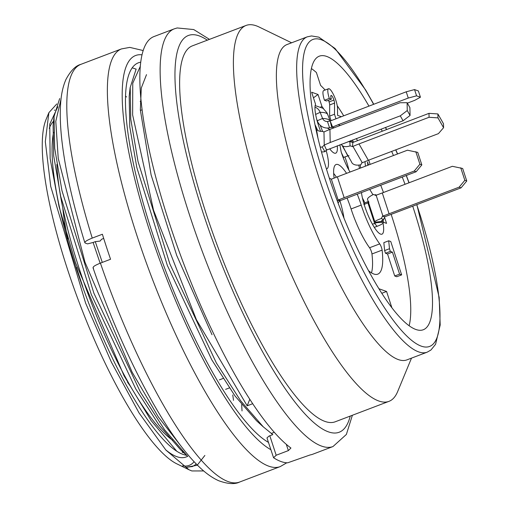 <?xml version="1.0" encoding="UTF-8"?>
<svg xmlns="http://www.w3.org/2000/svg" width="509" height="509" viewBox="0 0 509 509"><rect width="100%" height="100%" fill="white"/><g stroke="black" fill="none" stroke-linecap="round" stroke-linejoin="round"><path stroke-width="0.76" d="M142.075 109.798L140.363 110.453M172.71 440.304A169.796 40.179 -110.8 0 1 99.28 322.407A169.796 40.179 -110.8 0 1 56.862 164.407M184.042 452.813A178.735 42.292 -110.8 0 1 182.216 452.259L183.132 451.909M186.618 455.262A180.969 42.82 -110.8 0 1 182.896 454.34A180.969 42.82 -110.8 0 1 92.931 313.938A180.969 42.82 -110.8 0 1 53.572 132.302M187.789 456.325L186.02 456.999A180.969 42.82 -110.8 0 1 176.808 456.656A180.969 42.82 -110.8 0 1 165.692 449.848M49.252 128.357A180.969 42.82 -110.8 0 1 53.687 121.091M189.017 469.756L176.935 463.896A189.908 44.932 -110.8 0 1 79.709 303.809A189.908 44.932 -110.8 0 1 46.033 119.564L48.883 112.674L45.32 141.604L50.722 186.396L85.633 303.154L111.376 362.122L139.103 413.022L165.896 450.077L189.017 469.756L191.842 470.952L203.702 470.946M54.393 110.268A189.908 44.932 -110.8 0 1 55.042 110.059M194.12 461.727A189.908 44.932 -110.8 0 1 182.559 465.824M204.873 455.44L197.161 465.271L186.3 467.294L192.313 466.53M56.798 103.931L48.889 112.674M196.194 463.89A192.141 45.46 -110.8 0 1 192.02 466.67M187.108 455.708L164.668 429.895L140.42 392.127L93.923 293.267L61.964 190.671L54.692 148.259L54.049 116.516L59.661 98.555M61.067 98.822L55.786 121.327L58.23 158.375L84.984 262.199L132.124 372.181L158.363 416.954L183.253 448.995M103.702 238.447L101.545 239.268L100.127 241.069L95.272 241.654L102.296 262.402M57.803 106.833L49.736 124.196L50.143 158.604L59.063 206.641L75.561 262.829L124.126 375.935L151.148 420.612L176.305 450.643M146.509 74.645L141.305 87.968L140.338 109.925L151.097 174.886L176.75 255.512L212.018 334.744M140.249 66.456L132.76 83.196L132.633 114.945L153.546 210.242L196.398 319.684L247.177 405.813L249.811 399.266M273.562 457.75A223.419 52.866 69.2 0 0 281.038 461.542A223.419 52.866 69.2 0 0 287.687 462.808L310.185 454.919A223.419 52.866 -110.8 0 0 312.704 454.251L332.994 446.539A223.419 52.866 -110.8 0 1 321.618 446.113A223.419 52.866 -110.8 0 1 196.525 235.584A223.419 52.866 -110.8 0 1 174.212 28.867L153.922 36.578A223.419 52.866 -110.8 0 0 170.827 227.529A223.419 52.866 -110.8 0 0 290.932 448.022L288.349 450.611L276.177 455.243L273.562 457.75L266.971 437.905L268.956 436.111L272.799 434.61L263.268 426.828L240.617 400.717L216.325 362.885L169.885 264.012L138.003 161.417L130.768 119.138L130.215 87.453L136.151 69.039M271.431 433.394L274.306 432.3M247.177 405.813L252.718 403.701M100.133 263.223L93.109 242.475L95.272 241.654M93.109 242.475L87.554 243.881L85.308 243.092C83.947 242.182 86.263 240.515 92.244 238.097L102.385 234.242A223.419 52.866 69.2 0 0 106.362 246.712A223.419 52.866 69.2 0 0 110.568 259.259L100.419 263.115A223.419 52.866 69.2 0 0 239.656 482.023L280.236 466.594L286.796 462.783M242.036 410.941L241.673 404.649M256.498 420.714L235.005 395.951L211.738 359.742L167.346 265.431L136.813 167.499L129.782 126.881L129.197 96.691M180.479 449.682L158.973 424.983L135.712 388.838L91.296 294.52L60.698 196.461L53.7 155.894L53.101 125.621M412.729 206.221A146.338 34.625 -110.8 0 1 423.291 329.749A146.338 34.625 -110.8 0 1 415.84 329.469A146.338 34.625 -110.8 0 1 333.904 191.575A146.338 34.625 -110.8 0 1 319.289 56.175A146.338 34.625 -110.8 0 1 368.885 105.999M381.203 129.076A146.338 34.625 -110.8 0 1 382.221 131.125M391.663 151.415A146.338 34.625 -110.8 0 1 393.457 155.519M402.256 177.024A146.338 34.625 -110.8 0 1 405.024 184.303M416.865 204.65L439.184 297.46L440.19 325.009L435.577 344.3L430.913 350.039L427.172 352.177L406.882 359.888A168.683 39.912 -110.8 0 1 398.292 359.57A168.683 39.912 -110.8 0 1 303.848 200.616A168.683 39.912 -110.8 0 1 287 44.544L307.29 36.833L311.508 35.948L318.812 37.138L335.062 48.482L365.729 90.112L373.701 104.167M411.495 358.139L397.65 391.58A201.074 47.579 -110.8 0 1 388.971 401.353A201.074 47.579 -110.8 0 1 378.734 400.977A201.074 47.579 -110.8 0 1 266.15 211.496A201.074 47.579 -110.8 0 1 246.063 25.45A201.074 47.579 -110.8 0 1 259.049 26.99L291.612 42.794M388.971 401.353L335.202 421.796A201.074 47.579 -110.8 0 1 324.965 421.414A201.074 47.579 -110.8 0 1 212.38 231.939A201.074 47.579 -110.8 0 1 192.294 45.893L246.063 25.45M141.082 101.215L140.172 101.558M233.504 400.354A204.427 48.368 69.2 0 0 232.759 394.984M136.037 69.179A204.427 48.368 69.2 0 0 132.149 67.888M84.831 242.698L85.308 243.092M93.484 268.103C92.129 267.193 94.439 265.526 100.419 263.115M140.694 62.193A204.427 48.368 69.2 0 0 138.346 62.817A204.427 48.368 69.2 0 0 152.388 233.205A204.427 48.368 69.2 0 0 268.567 442.442M229.336 387.934L225.602 389.353M219.347 379.879L223.076 378.461M360.563 168.027L360.251 164.884M396.778 276.724L394.723 275.986L387.54 253.978L385.485 253.24L384.619 250.574L383.843 242.64L388.711 240.789L389.487 248.723L390.358 251.395L392.414 252.127L399.59 274.135L401.646 274.873L396.778 276.724M331.098 120.627L329.622 116.103L329.698 104.937A5.828 1.381 69.2 0 0 329.075 101.915A4.466 1.056 69.2 0 0 328.445 100.26M331.378 99.147L326.511 100.998L324.456 100.26A11.618 2.749 -110.8 0 1 323.66 90.596L328.534 88.744A11.618 2.749 69.2 0 0 329.323 98.409L331.378 99.147A4.466 1.056 -110.8 0 1 331.073 95.425A4.466 1.056 -110.8 0 1 333.942 100.063L329.075 101.915M323.578 108.722A26.812 6.343 -110.8 0 0 321.968 106.534L318.042 94.502L311.623 92.205L315.548 104.23A26.812 6.343 -110.8 0 0 320.625 131.347M330.564 122.02A26.812 6.343 -110.8 0 1 332.555 127.065M337.276 145.778A26.812 6.343 -110.8 0 1 335.705 153.177A26.812 6.343 -110.8 0 1 329.679 148.781M315.014 124.909A26.812 6.343 -110.8 0 1 315.446 125.577L317.622 130.323M326.167 150.492A26.812 6.343 -110.8 0 1 326.797 168.848A26.812 6.343 -110.8 0 1 326.409 168.937M368.541 270.693A78.195 18.502 69.2 0 0 377.767 274.154A78.195 18.502 69.2 0 0 382.113 250.116A4.466 1.056 69.2 0 0 379.708 243.894A44.684 10.574 -110.8 0 1 361.212 205.089A39.098 9.251 69.2 0 0 357.203 194.152M339.535 199.496A44.684 10.574 -110.8 0 1 343.963 218.087M346.572 173.34A39.098 9.251 69.2 0 0 336.093 164.515A39.098 9.251 69.2 0 0 334.12 178.112M378.938 288.737L386.573 291.472L391.879 307.722M380.707 185.219A145.224 34.364 -110.8 0 1 383.474 192.491M391.173 214.416A145.224 34.364 -110.8 0 1 409.153 325.76M357.445 140.586A131.818 31.189 69.2 0 0 356.389 138.512M343.594 115.613A131.818 31.189 69.2 0 0 337.244 105.757M325.124 90.042A131.818 31.189 69.2 0 0 320.594 85.391L316.394 72.52A145.224 34.364 -110.8 0 0 311.374 68.55M353.271 142.297L352.413 140.02M358.775 165.088A26.812 6.343 -110.8 0 1 359.494 168.428M350.02 172.036A26.812 6.343 -110.8 0 1 341.145 151.835L339.878 144.785M383.258 222.191L386.547 223.368L384.588 217.356M383.048 223.133A26.812 6.343 -110.8 0 1 381.973 234.172A26.812 6.343 -110.8 0 1 370.482 220.518A26.812 6.343 -110.8 0 1 361.46 192.536M369.642 189.424A26.812 6.343 -110.8 0 1 372.887 194.756M353.252 141.489L351.948 142.215M318.042 94.502L313.455 97.811M321.968 106.534L320.829 106.96M382.813 219.964L382.927 222.261A8.927 1.718 -18.1 0 1 383.264 222.694A8.927 1.718 -18.1 0 1 377.71 226.091L374.287 227.351M344.879 156.937A26.812 6.343 -110.8 0 1 348.894 170.076M381.807 293.279L386.573 291.472M130.749 386.713A125.112 29.605 -110.8 0 1 127.517 382.183M67.907 238.931A125.112 29.605 -110.8 0 1 62.785 207.933M347.062 198.007A39.098 9.251 -110.8 0 1 351.07 208.944A44.684 10.574 69.2 0 0 369.559 247.749A4.466 1.056 -110.8 0 1 371.964 253.972A78.195 18.502 -110.8 0 1 371.475 272.869M333.656 173.391A39.098 9.251 -110.8 0 1 336.436 177.208M82.821 286.898L76.433 267.314M320.116 125.176A26.812 6.343 -110.8 0 1 322.642 131.564M362.44 198.065A26.812 6.343 -110.8 0 1 364.864 202.805M333.942 100.063A5.828 1.381 -110.8 0 1 334.566 103.085L334.496 114.251L335.895 118.552M334.496 114.251L329.622 116.103M334.566 103.085L329.698 104.937M329.323 98.409L324.456 100.26M341.024 116.586L337.575 115.352L337.531 108.271A12.84 3.041 69.2 0 0 335.997 100.801A11.618 2.749 69.2 0 0 328.534 88.744M399.59 274.135L394.723 275.986M392.414 252.127L387.54 253.978M385.485 253.24L390.358 251.395M389.487 248.723L384.619 250.574M401.646 274.873L390.766 241.527L388.711 240.789M364.978 161.633L365.43 166.176M370.126 164.388L368.732 160.131M367.822 165.266L367.511 161.932L368.51 165.005M368.561 201.456L364.807 202.824L363.865 204.593M365.583 208.824L366.734 211.941M341.437 152.732L343.613 157.389L347.781 155.913L342.977 146.484M339.923 200.272L338.11 203.116M416.165 171.737L421.834 164.897L417.749 152.388L407.435 150.206L337.359 176.846L344.16 197.683L414.237 171.043L416.165 171.737L339.618 200.89L338.275 200.069M421.834 164.897L419.906 164.203L415.828 151.701M414.237 171.043L419.906 164.203M337.359 176.846L331.346 179.193M337.518 201.539L338.173 200.062L331.353 179.168M344.16 197.683L338.161 200.031M331.34 179.149L329.348 178.182M324.405 145.3L326.568 150.079L403.083 120.76L410.057 115.467L409.898 107.596L407.092 102.691L400.01 102.742L329.934 129.381L330.207 142.488L324.246 145.027L323.972 131.901L321.873 131.322A5.434 4.396 -1.2 0 1 316.458 129.197L315.656 128.001M327.007 149.595L324.907 151.65A11.942 9.773 4.8 0 1 321.465 151.911M410.057 115.467L407.257 110.555L407.092 102.691M330.207 142.488L400.278 115.848L407.257 110.555M329.934 129.381L323.959 131.92M324.907 151.65L322.197 147.056L324.246 145.046M320.155 146.974A5.434 4.396 178.8 0 0 322.152 147.063M318.01 138.41L316.458 129.197M400.278 115.848L403.083 120.76M314.976 107.176A8.927 8.5 109.7 0 1 320.136 112.343C325.13 112.336 327.694 113.259 327.841 115.098M334.159 127.772L332.301 127.256L329.558 127.797A11.942 11.122 109.9 0 1 326.613 128.013A11.942 11.122 109.9 0 1 317.279 120.767L322.572 118.444C327.039 118.642 329.603 119.564 330.277 121.206L327.745 114.614M315.631 114.404L320.136 112.343L322.572 118.444A5.434 5.173 -70.3 0 0 327.408 121.511M329.717 129.471A11.942 11.58 109.5 0 1 327.662 128.141M340.286 125.443L338.192 124.692L331.722 127.422L330.271 121.39M338.192 124.692L408.269 98.052L416.578 95.838L414.542 89.59L418.392 90.971L420.434 97.219L416.578 95.838M407.353 103.142L414.689 100.356L420.434 97.219M329.558 127.797L327.452 121.511L330.15 121.034L406.227 91.798L414.542 89.59M317.279 120.767L316.623 118.953M406.227 91.798L408.269 98.052M350.173 140.872L350.987 141.935M348.97 155.69A2.831 1.718 -25.2 0 0 347.781 155.913M360.773 164.776A11.942 6.929 152.7 0 1 351.439 161.792M360.862 164.757L362.058 162.377M362.166 162.575L353.1 146.694M353.106 146.707L350.084 145.886A11.942 5.879 148 0 1 342.048 145.37A11.942 5.879 148 0 1 341.386 144.212M361.797 162.918L368.344 160.278L358.998 143.92L352.451 146.56L352.839 142.698M358.998 143.92L429.068 117.28L437.969 117.878L437.886 113.946L443.498 123.763L443.581 127.695L437.969 117.878M368.344 160.278L438.421 133.638L443.581 127.695M352.832 142.475L428.992 113.342L437.886 113.946M350.084 145.886L349.855 141.572L352.813 142.45M348.194 141.629A5.434 2.92 -29.7 0 0 349.81 141.578M428.992 113.342L429.068 117.28M384.849 216.796L383.5 219.627A5.434 1.05 161.9 0 0 381.279 221.23A5.434 1.05 161.9 0 0 381.4 221.421L382.927 222.261L376.749 222.656L372.429 224.24M377.105 226.32L374.675 223.566L367.905 202.824L368.681 201.698M368.955 202.251A2.831 0.77 -22.1 0 1 367.905 202.824L364.151 204.465M381.362 221.008L381.4 221.421L375.241 222.236L376.749 222.656M383.5 219.627L381.356 218.482L382.793 215.638M381.273 218.514A11.942 1.705 164.1 0 0 374.866 221.899A11.942 1.705 164.1 0 0 375.241 222.236M382.87 215.88L376.272 195.66M376.278 195.679L373.511 194.444A11.942 2.889 159.8 0 0 367.568 199.547M384.728 216.719L382.469 216.249L389.086 213.786L382.284 192.949L375.661 195.405M382.284 192.949L452.361 166.303L462.675 168.492L466.753 180.994L464.832 180.307L460.747 167.805M389.086 213.786L459.163 187.147L464.832 180.307M384.823 216.764L461.084 187.84L466.753 180.994M375.337 194.623L376.463 195.112M461.084 187.84L459.163 187.147M269.815 435.749L276.177 455.243M288.349 450.611L286.293 444.319M373.549 104.224A164.21 38.856 69.2 0 0 307.735 114.576A164.21 38.856 69.2 0 0 421.28 346.145A164.21 38.856 69.2 0 0 416.744 204.694M408.981 182.795A164.21 38.856 69.2 0 0 406.214 175.516M397.472 153.992A164.21 38.856 69.2 0 0 395.703 149.881M386.433 129.521A164.21 38.856 69.2 0 0 385.447 127.466M427.178 352.171A168.683 39.912 -110.8 0 1 418.583 351.859A168.683 39.912 -110.8 0 1 324.138 192.911A168.683 39.912 -110.8 0 1 307.29 36.833M207.322 40.179A212.247 50.219 69.2 0 0 198.828 199.547A212.247 50.219 69.2 0 0 328.362 431.836A212.247 50.219 69.2 0 0 350.23 416.082M84.812 242.634C72.768 203.594 65.088 169.192 61.754 139.421C60.323 126.277 59.922 114.671 60.552 104.606C61.112 94.757 62.912 86.384 65.947 79.487C70.611 70.764 75.587 65.718 80.874 64.35L121.454 48.921A223.419 52.866 69.2 0 0 136.794 235.139A223.419 52.866 69.2 0 0 280.236 466.594M80.874 64.35A223.419 52.866 69.2 0 0 92.244 238.097M141.979 54.826A212.247 50.219 69.2 0 0 150.142 232.416A212.247 50.219 69.2 0 0 270.953 449.752M382.113 250.116L371.964 253.972M379.708 243.894L369.559 247.749M361.212 205.089L351.07 208.944M125.71 96.22L126.544 96.977M263.306 426.898L256.574 420.79M130.139 87.567L129.165 96.608M180.479 449.714L187.217 455.822M53.076 125.538L54.049 116.497M385.58 127.415L386.566 129.471M395.824 149.831L397.593 153.947M406.335 175.471L409.096 182.75M174.212 28.867L177.183 27.957L193.725 29.554L209.473 39.358M352.381 415.268L346.374 434.444L332.994 446.539M93.032 267.785C115.257 332.733 146.592 397.955 174.88 437.74C182.922 449.135 190.684 458.514 198.173 465.875C205.032 472.689 211.846 477.633 218.615 480.7C227.867 484.04 234.884 484.485 239.656 482.023M143.15 50.537L129.789 47.388L121.454 48.921M327.739 114.595L326.943 112.782L323.088 108.334L315.154 105.573M328.152 128.262L326.651 128.02M350.816 140.63L351.891 142.196M351.414 161.716L341.972 145.281M383.162 219.786L383.264 222.662M374.872 221.924L367.587 199.585"/></g></svg>
